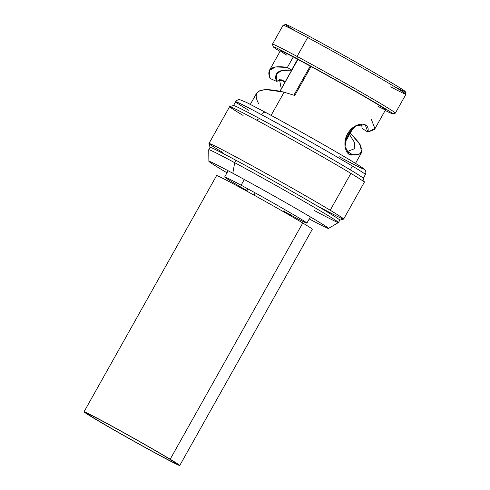 <?xml version="1.0" encoding="UTF-8"?>
<svg xmlns="http://www.w3.org/2000/svg" width="490" height="490" viewBox="0 0 490 490"><rect width="100%" height="100%" fill="white"/><g stroke="black" fill="none" stroke-linecap="round" stroke-linejoin="round"><path stroke-width="0.73" d="M283.606 211.19A47.15 1.109 -150.7 0 0 290.441 214.896L291.305 213.364L290.441 214.896A47.15 1.109 -150.7 0 0 306.893 223.121A47.15 1.109 -150.7 0 0 284.414 209.365A47.15 1.109 -150.7 0 0 241.117 185.202A47.15 1.109 -150.7 0 0 224.665 176.976A47.15 1.109 -150.7 0 0 246.978 190.641M244.32 179.493L241.117 185.202L244.32 179.493M253.894 195.044L255.125 192.846L253.894 195.044M279.968 91.158L297.638 59.67A40.915 0.962 29.3 0 1 308.816 65.152M310.256 66.021L293.89 95.176M352.157 128.215L345.156 140.691L352.157 128.215M345.07 141.236A40.915 0.962 29.3 0 1 345.407 141.524L353.449 127.198L345.407 141.524M297.706 59.792L280.084 91.189M297.871 59.259L297.767 59.664M394.352 86.558A68.557 1.611 -150.7 0 0 387.088 80.097A68.557 1.611 -150.7 0 0 309.594 36.487A68.557 1.611 -150.7 0 0 295.666 31.176M285.707 24.5A68.557 1.611 29.3 0 1 309.594 36.487L307.671 37.54A70.45 1.654 -150.7 0 0 283.122 25.223L285.707 24.5M309.594 36.487A68.557 1.611 29.3 0 1 371.922 71.258A68.557 1.611 29.3 0 1 405.242 91.581L405.965 94.16A70.45 1.654 -150.7 0 0 371.726 73.279A70.45 1.654 -150.7 0 0 307.671 37.54L309.594 36.487M390.689 86.865A70.45 1.654 -150.7 0 0 405.965 94.16M307.671 37.54A70.45 1.654 29.3 0 1 372.369 73.647A70.45 1.654 29.3 0 1 405.965 94.203L395.357 113.104A70.45 1.654 -150.7 0 0 361.767 92.549A70.45 1.654 -150.7 0 0 297.062 56.442L307.671 37.54L297.062 56.442A70.45 1.654 -150.7 0 0 272.483 44.149L283.085 25.247A70.45 1.654 29.3 0 1 307.671 37.54M297.13 58.69A68.557 1.611 -150.7 0 0 273.206 46.771A68.557 1.611 -150.7 0 0 280.041 51.444A68.557 1.611 29.3 0 1 297.13 58.69A68.557 1.611 29.3 0 1 372.345 100.958A68.557 1.611 29.3 0 1 385.195 110.452A68.557 1.611 -150.7 0 0 392.741 113.852A68.557 1.611 -150.7 0 0 360.714 94.19A68.557 1.611 -150.7 0 0 297.13 58.69L297.062 56.442L297.13 58.69M273.206 46.771L272.483 44.192A70.45 1.654 29.3 0 1 297.062 56.442A70.45 1.654 29.3 0 1 362.41 92.916A70.45 1.654 29.3 0 1 395.32 113.129L392.741 113.852M378.372 106.551A60.288 1.415 -150.7 0 0 371.965 101.044A60.288 1.415 -150.7 0 0 311.052 66.499L293.277 56.944A60.288 1.415 -150.7 0 0 286.926 55.229M269.378 70.438L280.415 50.776A60.288 1.415 29.3 0 1 293.277 56.944L287.397 67.424L291.495 70.18L281.732 70.493L276.378 74.021L276.385 81.297C273.732 72.722 278.773 69.017 291.495 70.18L297.681 59.161L291.495 70.18L287.397 67.424L293.277 56.944L290.938 55.535L311.052 66.499A60.288 1.415 29.3 0 1 385.569 109.785L374.532 129.446M276.385 81.297L281.07 79.643L284.947 82.289L282.693 80.164L276.385 81.297L270.076 78.455L276.385 81.297M287.397 67.424L275.582 66.946L269.39 70.419L270.076 78.455C266.064 68.765 271.834 65.09 287.397 67.424M279.514 79.717L281.285 88.812L279.514 79.717M250.341 104.364L256.478 93.425L259.841 90.687L265.831 89.554L284.12 92.175L271.105 115.377L284.12 92.175L294.784 95.489L311.052 66.499L294.784 95.489L284.12 92.175C260.19 86.614 251.639 90.356 258.481 103.396M374.544 129.434L367.861 132.092L362.055 128.349L361.663 124.08L362.055 128.349L367.861 132.092C370.532 121.612 355.673 121.226 348.206 132.766C341.45 142.706 346.173 157.247 352.714 154.797L359.997 153.983L362.086 149.713L358.704 142.443L350.313 133.023L360.144 144.66L361.638 152.433L358.509 154.552L352.714 154.797L347.533 151.465L354.785 148.586L354.644 142.737L349.486 134.493M347.533 151.465L346.693 151.71L347.533 151.465L352.714 154.797L349.315 154.393L345.034 146.535L347.337 134.266L356.199 125.544L365.264 124.821L367.861 132.092L374.887 128.57L371.267 119.217M265.715 112.467A4.067 2.481 118.3 0 0 265.654 112.431A4.067 2.481 -61.7 0 1 265.715 112.467A70.315 1.654 29.3 0 1 351.569 160.989A70.315 1.654 29.3 0 1 339.282 156.757M316.73 205.598A77.224 1.813 -150.7 0 0 343.662 219.061L364.346 182.207A77.224 1.813 29.3 0 0 350.889 173.387L330.211 210.241L350.889 173.387A77.224 1.813 -150.7 0 0 256.601 120.099A77.224 1.813 29.3 0 1 350.889 173.387A77.224 1.813 -150.7 0 1 364.346 182.164L363.255 178.293A74.382 1.746 29.3 0 0 350.295 169.84A74.382 1.746 -150.7 0 0 259.48 118.513A74.382 1.746 29.3 0 1 350.295 169.84L352.42 166.061A74.382 1.746 29.3 0 0 261.605 114.734A74.382 1.746 29.3 0 0 235.647 101.755C237.613 99.072 239.935 99.678 239.831 99.684L246.439 102.398L265.654 112.431C295.654 128.515 345.303 156.763 359.176 165.663C364.879 169.301 364.713 169.632 364.946 169.883C364.921 169.816 366.649 171.5 365.375 174.556L363.255 178.336A74.382 1.746 -150.7 0 0 350.295 169.84L352.42 166.061A74.382 1.746 29.3 0 1 365.375 174.556A74.382 1.746 -150.7 0 0 352.42 166.061A74.382 1.746 -150.7 0 0 261.605 114.734A4.067 2.481 -61.7 0 1 265.654 112.431A4.067 2.481 118.3 0 0 261.605 114.734A74.382 1.746 -150.7 0 0 235.647 101.755A74.382 1.746 -150.7 0 0 248.608 110.25M343.662 219.061A77.224 1.813 -150.7 0 0 330.211 210.241A77.224 1.813 -150.7 0 0 235.923 156.953A77.224 1.813 -150.7 0 0 208.973 143.478L229.657 106.624A77.224 1.813 29.3 0 1 256.601 120.099L259.48 118.513A74.382 1.746 -150.7 0 0 233.528 105.534L235.647 101.755M208.973 143.478A77.224 1.813 -150.7 0 0 222.429 152.298M229.694 106.6L233.565 105.509A74.382 1.746 29.3 0 1 259.48 118.513L256.601 120.099A77.224 1.813 -150.7 0 0 229.694 106.6A77.224 1.813 -150.7 0 0 243.107 115.444M208.875 161.308L208.734 149.738L210.063 147.349A74.382 1.746 29.3 0 1 236.015 160.328A74.382 1.746 -150.7 0 0 210.063 147.398L208.973 143.527A77.224 1.813 29.3 0 1 235.923 156.953L236.015 160.328L234.692 162.686A74.382 1.746 -150.7 0 0 208.734 149.713A74.382 1.746 29.3 0 1 234.692 162.686L236.015 160.328A74.382 1.746 29.3 0 1 304.327 198.45A74.382 1.746 29.3 0 1 339.791 220.151L338.468 222.515A74.382 1.746 -150.7 0 0 303.004 200.814A74.382 1.746 -150.7 0 0 234.692 162.686A74.382 1.746 29.3 0 1 303.39 201.035A74.382 1.746 29.3 0 1 338.449 222.527L328.496 228.438A68.594 1.611 -150.7 0 0 296.168 208.618A68.594 1.611 -150.7 0 0 232.811 173.252L234.692 162.686L232.811 173.252A68.594 1.611 -150.7 0 0 208.875 161.308A68.594 1.611 -150.7 0 0 227.005 172.799A68.594 1.611 -150.7 0 1 208.961 161.259A68.594 1.611 -150.7 0 1 232.811 173.252A68.594 1.611 -150.7 0 1 294.717 207.778A68.594 1.611 -150.7 0 1 328.496 228.334A68.594 1.611 -150.7 0 1 309.239 218.95A68.594 1.611 -150.7 0 0 328.496 228.438M314.053 210.363A74.382 1.746 -150.7 0 0 338.468 222.515M339.754 220.175A74.382 1.746 -150.7 0 0 305.007 198.842A74.382 1.746 -150.7 0 0 236.015 160.328L235.923 156.953A77.224 1.813 29.3 0 1 330.211 210.241A77.224 1.813 29.3 0 1 343.625 219.091L339.754 220.175M84.035 411.796L216.605 175.561A54.868 1.292 29.3 0 1 249.624 192.693A54.868 1.292 29.3 0 1 302.747 222.999L170.177 459.234A54.868 1.292 -150.7 0 0 117.055 428.928A54.868 1.292 -150.7 0 0 84.035 411.796A54.868 1.292 -150.7 0 0 93.596 418.062A54.868 1.292 -150.7 0 0 160.591 455.927A54.868 1.292 -150.7 0 0 170.177 459.234A54.868 1.292 -150.7 0 0 103.182 421.369A54.868 1.292 -150.7 0 0 93.596 418.062A54.868 1.292 -150.7 0 0 146.712 448.368A54.868 1.292 -150.7 0 0 179.738 465.5A54.868 1.292 -150.7 0 0 170.177 459.234L302.747 222.999A54.868 1.292 29.3 0 1 312.308 229.265L179.738 465.5M96.432 419.587A50.807 1.194 29.3 0 1 105.307 422.649A50.807 1.194 29.3 0 1 167.341 457.709A50.807 1.194 29.3 0 1 158.46 454.647A50.807 1.194 29.3 0 1 96.432 419.587L97.142 418.313L96.432 419.587A50.807 1.194 -150.7 0 0 145.616 447.646A50.807 1.194 -150.7 0 0 176.192 463.509A50.807 1.194 -150.7 0 0 167.341 457.709A50.807 1.194 -150.7 0 0 118.157 429.644A50.807 1.194 -150.7 0 0 87.581 413.787A50.807 1.194 -150.7 0 0 96.432 419.587M228.15 170.759L224.665 176.976M310.384 216.905L306.893 223.121M284.58 209.463L283.349 211.649M247.952 188.907L246.721 191.094M344.929 142.621L353.67 127.039M361.632 152.439L355.495 163.372"/></g></svg>
